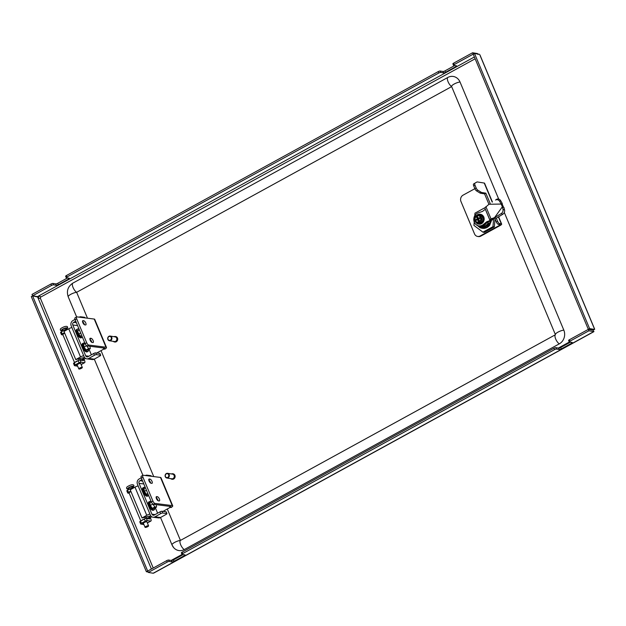 <?xml version="1.0" encoding="UTF-8"?>
<svg xmlns="http://www.w3.org/2000/svg" width="626" height="626" viewBox="0 0 626 626"><rect width="100%" height="100%" fill="white"/><g stroke="black" fill="none" stroke-linecap="round" stroke-linejoin="round"><path stroke-width="0.94" d="M473.248 54.188L472.575 52.764L453.639 63.148L454.233 64.556A1.581 0.407 157.3 0 0 453.474 65.276A1.581 0.407 157.3 0 0 453.647 65.378L456.448 65.824A1.581 0.407 -22.7 0 1 456.612 65.918A1.581 0.407 -22.7 0 1 455.861 66.646L445.571 72.287A1.581 0.407 -22.7 0 1 443.584 72.882L440.782 72.428A1.581 0.407 157.3 0 0 438.795 73.023L66.982 276.966A1.581 0.407 157.3 0 0 66.223 277.694A1.581 0.407 157.3 0 0 66.395 277.787L69.196 278.234A1.581 0.407 -22.7 0 1 69.369 278.335A1.581 0.407 -22.7 0 1 68.61 279.055L58.32 284.705A1.581 0.407 -22.7 0 1 56.332 285.292L53.531 284.846A1.581 0.407 157.3 0 0 51.543 285.44L32.615 295.824L32.02 294.416L50.956 284.032A1.581 0.407 -22.7 0 1 52.944 283.437L53.531 284.846M473.162 54.172L454.233 64.556M438.795 73.023L438.2 71.614L66.395 275.557L66.982 276.966M568.768 340.591A1.581 0.407 -22.7 0 1 568.604 340.497A1.581 0.407 -22.7 0 1 569.355 339.777L588.291 329.393L588.878 330.802L569.95 341.186A1.581 0.407 157.3 0 0 569.19 341.906A1.581 0.407 157.3 0 0 569.363 341.999L572.164 342.453A1.581 0.407 -22.7 0 1 572.328 342.547A1.581 0.407 -22.7 0 1 571.577 343.267L561.279 348.917A1.581 0.407 -22.7 0 1 559.292 349.511L556.491 349.058A1.581 0.407 157.3 0 0 554.511 349.652L553.916 348.244A1.581 0.407 -22.7 0 1 555.904 347.649L556.491 349.058M181.524 553.008A1.581 0.407 -22.7 0 1 181.352 552.907A1.581 0.407 -22.7 0 1 182.103 552.187L182.698 553.595L554.511 349.652M182.103 552.187L553.916 348.244M592.227 330.027L591.523 329.863A1.581 1.409 99.1 0 1 591.523 329.832M474.391 56.974L37.513 296.607L38.515 296.669C39.587 295.981 40.275 296.145 40.588 297.154A1.581 1.409 99.1 0 1 40.291 298.039C39.454 298.68 38.804 298.383 38.358 297.154L32.583 295.895L147.673 571.014L146.382 571.718L31.3 296.599L32.583 295.895M478.014 54.47L477.661 54M37.513 296.607L32.615 295.824M472.575 52.764L477.474 53.554M56.332 285.292L55.745 283.883L52.944 283.437M55.745 283.883A1.581 0.407 157.3 0 0 57.725 283.296L58.32 284.705M67.459 277.96L57.725 283.296M65.808 276.379A1.581 0.407 -22.7 0 1 65.636 276.285A1.581 0.407 -22.7 0 1 66.395 275.557M438.2 71.614A1.581 0.407 -22.7 0 1 440.188 71.028L440.782 72.428M443.584 72.882L442.989 71.474L440.188 71.028M442.989 71.474A1.581 0.407 157.3 0 0 444.976 70.879L445.571 72.287M454.703 65.542L444.976 70.879M453.052 63.969A1.581 0.407 -22.7 0 1 452.888 63.868A1.581 0.407 -22.7 0 1 453.639 63.148M593.886 331.467L593.518 330.966M154.309 572.579L153.229 573.236L148.323 572.446L167.259 562.062L166.672 560.653A1.581 0.407 -22.7 0 1 168.652 560.059L169.247 561.467A1.581 0.407 157.3 0 0 167.259 562.062M148.323 572.446L147.736 571.037L166.672 560.653M593.19 330.176L588.291 329.393M182.698 553.595A1.581 0.407 157.3 0 0 181.939 554.315A1.581 0.407 157.3 0 0 182.111 554.417L184.913 554.863A1.581 0.407 -22.7 0 1 185.085 554.957A1.581 0.407 -22.7 0 1 184.326 555.685L174.036 561.326A1.581 0.407 -22.7 0 1 172.048 561.921L171.454 560.513L168.652 560.059M171.454 560.513A1.581 0.407 157.3 0 0 173.441 559.918L174.036 561.326M183.175 554.581L173.441 559.918M559.292 349.511L558.705 348.103L555.904 347.649M558.705 348.103A1.581 0.407 157.3 0 0 560.693 347.508L561.279 348.917M570.419 342.172L560.693 347.508M172.048 561.921L169.247 561.467M153.229 573.236L593.777 331.584L588.878 330.802M148.143 572L146.382 571.718M479.978 55.205L594.614 329.253L593.213 330.105L588.315 329.315L473.225 54.196L474.516 53.492L589.598 328.611L588.315 329.315M594.504 329.401L589.598 328.611M479.414 54.282L474.516 53.492M81.083 364.504L84.353 362.712A2.762 1.017 61.3 0 0 84.651 362.665A2.762 1.017 61.3 0 0 84.549 360.443L84.048 359.246M84.353 362.712L81.02 362.172A1.581 0.407 157.3 0 0 79.04 362.767L78.156 360.654A1.581 0.407 -22.7 0 1 80.144 360.06L83.469 360.599L83.25 359.692M62.983 334.949L61.638 334.73A1.581 0.407 157.3 0 1 61.465 334.636A1.581 0.407 157.3 0 1 62.224 333.916L64.494 332.664M60.753 332.617A1.581 0.407 -22.7 0 1 60.581 332.523A1.581 0.407 -22.7 0 1 61.34 331.803L65.198 329.683A1.581 0.407 -22.7 0 1 67.185 329.088L67.96 329.213M64.642 333.024A2.567 0.657 157.3 0 0 63.602 333.846M79.04 362.767L75.175 364.888A1.581 0.407 157.3 0 0 74.424 365.607A1.581 0.407 157.3 0 0 74.588 365.701L77.671 366.202M78.156 360.654L74.291 362.775L75.175 364.888M73.712 363.589A1.581 0.407 -22.7 0 1 73.539 363.495A1.581 0.407 -22.7 0 1 74.291 362.775M147.337 522.874L150.6 521.082A2.762 1.017 61.3 0 0 150.897 521.043A2.762 1.017 61.3 0 0 150.796 518.813L150.295 517.624M150.6 521.082L147.274 520.55A1.581 0.407 157.3 0 0 145.287 521.145L144.403 519.032A1.581 0.407 -22.7 0 1 146.39 518.438L149.763 518.97L149.504 518.07M129.23 493.319L127.884 493.108A1.581 0.407 157.3 0 1 127.712 493.006A1.581 0.407 157.3 0 1 128.471 492.286L130.748 491.042M127 490.995A1.581 0.407 -22.7 0 1 126.835 490.901A1.581 0.407 -22.7 0 1 127.587 490.174L131.444 488.061A1.581 0.407 -22.7 0 1 133.432 487.466L134.207 487.591M130.897 491.394A2.567 0.657 157.3 0 0 129.848 492.216M145.287 521.145L141.429 523.258A1.581 0.407 157.3 0 0 140.67 523.978A1.581 0.407 157.3 0 0 140.842 524.079L143.917 524.572M144.403 519.032L140.545 521.145L141.429 523.258M139.958 521.967A1.581 0.407 -22.7 0 1 139.786 521.873A1.581 0.407 -22.7 0 1 140.545 521.145M108.048 337.578A1.972 1.761 -80.9 0 0 111.225 339.182A1.972 1.761 -80.9 0 0 108.048 337.578M111.718 339.378A2.371 2.113 99.1 0 1 107.907 337.445A2.371 2.113 99.1 0 1 111.718 339.378M114.621 341.976A2.762 2.465 -80.9 0 0 117.461 340.411A2.762 2.465 -80.9 0 0 115.497 336.53M113.259 341.358A2.762 2.465 -80.9 0 0 117.109 340.356A2.762 2.465 -80.9 0 0 114.01 336.686M109.433 340.747L114.511 341.561A2.371 2.113 -80.9 0 0 115.262 336.89L110.184 336.068M165.46 474.829A1.972 1.761 -80.9 0 0 168.637 476.441A1.972 1.761 -80.9 0 0 165.46 474.829M169.13 476.636A2.371 2.113 99.1 0 1 165.319 474.696A2.371 2.113 99.1 0 1 169.13 476.636M172.04 479.234A2.762 2.465 -80.9 0 0 174.873 477.669A2.762 2.465 -80.9 0 0 172.917 473.788M170.671 478.616A2.762 2.465 -80.9 0 0 174.521 477.607A2.762 2.465 -80.9 0 0 171.422 473.945M166.852 478.006L171.923 478.82A2.371 2.113 -80.9 0 0 172.682 474.148L167.604 473.326M451.651 86.607L76.646 292.303L87.483 318.211M101.255 351.139L153.73 476.582M167.502 509.509L180.437 540.418L555.372 334.761M184.263 549.573A5.368 1.98 61.3 0 1 180.664 544.722A5.368 1.98 61.3 0 1 180.437 540.418A5.368 1.377 157.3 0 0 174.568 542.445A5.368 1.377 157.3 0 0 172.001 544.902A5.368 1.377 157.3 0 0 172.072 545.011A10.259 9.171 -80.9 0 0 173.605 547.547A10.259 9.171 -80.9 0 0 184.263 549.573L559.292 343.862A10.259 9.171 -80.9 0 0 563.823 330.129L460.032 82.006A10.259 9.171 -80.9 0 0 447.84 77.444L72.819 283.148A10.259 9.171 -80.9 0 0 72.397 283.398C67.78 286.818 66.387 291.278 68.211 296.779L76.638 316.928A2.371 0.931 60.8 0 0 76.708 318.853L86.717 342.782A2.371 0.931 60.8 0 0 88.704 345.036L106.005 347.219A3.944 1.009 157.3 0 1 106.483 347.461L94.706 319.307A3.944 1.009 -22.7 0 0 94.229 319.057L106.005 347.219M91.13 338.337A2.371 0.931 -119.2 0 1 93.125 340.591A2.371 0.931 -119.2 0 1 93.172 342.516A2.371 0.931 -119.2 0 1 92.898 342.563L92.163 342.469A2.371 0.931 -119.2 0 1 90.308 340.521A2.371 0.931 -119.2 0 1 90.128 338.29A2.371 0.931 -119.2 0 1 90.394 338.243L91.13 338.337L89.87 339.049M91.803 342.336A2.371 0.931 60.8 0 0 91.537 341.475A2.371 0.931 60.8 0 0 89.909 339.355M85.762 322.993A2.371 0.931 60.8 0 0 83.774 320.747L83.039 320.653A2.371 0.931 60.8 0 0 82.765 320.692A2.371 0.931 60.8 0 0 82.953 322.922A2.371 0.931 60.8 0 0 84.8 324.871L85.543 324.964A2.371 0.931 60.8 0 0 85.809 324.917A2.371 0.931 60.8 0 0 85.762 322.993M82.546 321.764A2.371 0.931 -119.2 0 1 84.181 323.877A2.371 0.931 -119.2 0 1 84.447 324.745M86.779 358.847L92.296 359.543A3.944 3.482 97.2 0 0 94.26 359.152L99.964 355.959A1.581 0.407 157.3 0 0 100.684 355.255A1.581 0.407 157.3 0 0 100.489 355.161L96.443 354.645A1.581 0.407 157.3 0 0 94.44 355.263L88.743 358.455A3.944 3.482 -82.8 0 1 86.779 358.847A3.944 3.482 -82.8 0 1 84.103 356.703L71.207 325.872A3.944 3.482 -82.8 0 1 72.898 320.582L74.995 319.409M88.853 356.217L85.684 355.818L72.788 324.988A1.972 1.745 -82.8 0 1 73.633 322.343L75.723 321.177M96.756 353.017L103.759 349.105A1.972 0.509 157.3 0 0 104.659 348.228A1.972 0.509 157.3 0 0 104.425 348.103L87.124 345.92A2.371 0.931 -119.2 0 1 85.136 343.666L86.717 342.782M104.683 349.222A3.944 1.009 157.3 0 0 106.483 347.461M76.708 318.853L75.12 319.737A2.371 0.931 -119.2 0 1 75.073 317.812L76.654 316.928A2.371 0.931 60.8 0 1 76.928 316.881L94.229 319.057M75.12 319.737L85.136 343.666M79.087 317.155A1.581 0.407 -22.7 0 1 80.605 316.779L84.651 317.288A1.581 0.407 -22.7 0 1 84.839 317.39L85.058 317.906M85.684 355.818A1.972 1.745 -82.8 0 0 88.008 356.695L93.704 353.502A1.581 0.407 -22.7 0 1 95.708 352.892L96.443 354.645M100.489 355.161L99.753 353.4A1.581 0.407 -22.7 0 1 99.949 353.494L100.684 355.255M99.753 353.4L95.708 352.892M474.907 188.723L476.19 188.019A2.371 0.876 61.3 0 0 477.779 190.155L481.136 192.229L479.852 192.933L476.496 190.867A2.371 0.876 -118.7 0 1 474.907 188.723L473.702 185.852A2.371 0.876 -118.7 0 1 473.608 183.958L476.871 182.041A4.734 1.745 -118.7 0 1 476.902 182.025A4.734 1.745 -118.7 0 1 477.411 181.955L484.234 183.05A3.161 0.806 157.3 0 1 484.579 183.246L492.419 201.987M498.609 216.792L501.653 224.069A3.161 0.806 -22.7 0 0 501.316 223.873L499.564 223.592L498.28 224.304A2.371 0.876 -118.7 0 1 496.348 222.019L494.712 218.106M474.891 183.246A2.371 0.876 61.3 0 0 474.993 185.147L473.702 185.852M476.19 188.019L474.993 185.147M481.136 192.229A4.734 1.745 61.3 0 0 481.824 192.511L480.541 193.215L484.571 193.864L485.854 193.16L481.824 192.511M496.348 222.019L497.631 221.314L496.316 218.169M490.15 203.434L485.854 193.16M497.631 221.314A2.371 0.876 61.3 0 0 499.564 223.592M474.884 188.676L463.06 195.163A4.734 4.233 -80.9 0 0 460.963 201.502L474.508 233.881A4.734 4.233 -80.9 0 0 477.615 236.44A4.734 4.233 -80.9 0 0 480.134 235.986L499.438 225.399A1.581 0.407 -22.7 0 0 500.197 224.679A1.581 0.407 -22.7 0 0 500.025 224.585L498.28 224.304M488.929 204.287L484.571 193.864M479.852 192.933A4.734 1.745 61.3 0 0 480.541 193.215M476.871 182.041L473.608 183.958M480.134 235.986L480.838 236.104A4.734 4.233 99.1 0 1 478.319 236.558L477.615 236.44M480.838 236.104L500.143 225.509A3.161 0.806 -22.7 0 0 501.653 224.069M74.557 362.626L62.921 334.8A3.396 0.869 -22.7 0 1 64.47 333.29A3.396 0.869 -22.7 0 1 64.705 333.157M74.885 362.454A3.396 0.869 -22.7 0 1 76.247 361.445A3.396 0.869 -22.7 0 1 78.61 360.435M85.543 358.416L82.045 360.373M80.042 360.052L80.543 359.927A2.567 0.657 157.3 0 0 83.868 357.915A2.567 0.657 157.3 0 0 82.46 357.884L75.762 359.598L80.511 356.937L68.735 328.783A3.553 0.908 -22.7 0 1 71.904 327.531M68.735 328.783L63.985 331.444L75.762 359.598M83.681 355.693A3.553 0.908 157.3 0 0 80.511 356.937M82.319 367.454L80.676 363.518A1.901 0.485 157.3 0 0 78.993 363.698A1.901 0.485 157.3 0 0 77.162 364.981L78.813 368.925A1.901 0.485 157.3 0 0 80.488 368.745A1.901 0.485 157.3 0 0 82.319 367.454A1.901 0.485 157.3 0 0 80.637 367.634A1.901 0.485 157.3 0 0 78.813 368.925M66.325 329.213L66.035 328.533A1.901 0.485 157.3 0 0 64.361 328.713A1.901 0.485 157.3 0 0 62.53 329.996L62.921 330.935M482.654 211.291L481.582 211.745M477.466 225.501L480.291 227.856L483.084 228.279L484.657 227.293L482.928 227.629C480.541 227.794 478.593 226.925 477.082 225.016M482.372 227.661L484.657 227.293M484.876 227.473L483.209 228.294L481.66 228.216M481.926 228.255L483.608 228.365L485.181 227.379M485.4 227.559L483.734 228.38L482.184 228.302M484.133 228.443L485.706 227.457M490.51 220.915L488.71 225.235L487.513 225.994M487.231 226.236L489.109 225.297L490.94 220.759M491.074 220.712L489.235 225.321L488.037 226.08M487.756 226.315L489.634 225.383L491.504 220.469M499.673 201.392A3.161 2.715 -124.6 0 0 495.706 199.944A3.161 2.715 -124.6 0 0 495.557 200.038L496.551 199.35A3.161 2.715 55.4 0 1 496.708 199.256A3.161 2.715 55.4 0 1 500.675 200.703L499.673 201.392L501.199 204.053L488.969 204.256A3.161 2.817 -80.9 0 0 488.836 204.35L484.829 207.949L489.767 219.749L490.424 220.172L490.033 220.54L485.322 209.28L482.842 211.165A3.161 2.817 99.1 0 1 482.012 211.604L478.28 212.824A6.706 5.994 -80.9 0 0 477.278 213.255A6.706 5.994 -80.9 0 0 473.819 220.313A6.706 5.994 -80.9 0 0 478.718 225.861A6.706 5.994 -80.9 0 0 482.286 225.219A6.706 5.994 -80.9 0 0 483.202 224.609L484.258 224.773A6.706 5.994 -80.9 0 1 483.335 225.391A6.706 5.994 -80.9 0 1 479.766 226.033L484.258 224.773L487.427 222.207A3.161 2.817 99.1 0 1 488.249 221.737L491.12 220.688A3.193 0.822 -22.7 0 0 492.607 219.256L492.474 218.92M488.969 223.224L486.66 226.142L488.969 223.224L489.602 223.521A8.568 7.653 -80.9 0 0 490.401 220.955M486.707 226.15L488.585 225.211L489.602 223.521M486.66 226.142L484.587 227.277M488.53 221.635A7.105 6.346 99.1 0 1 481.347 226.69L479.884 226.448A7.105 6.346 -80.9 0 0 486.355 223.075M483.554 221.549L483.303 221.964M484 220.336L483.851 220.79M483.867 216.995L483.726 216.979A5.016 4.476 99.1 0 1 483.194 222.136A5.016 4.476 99.1 0 1 478.851 224.163A5.016 4.476 99.1 0 1 478.733 224.147M484.258 219.53L484.148 219.061M484.211 218.231L484.015 217.825M478.835 219.546L478.577 220.508L478.17 219.538L478.702 219.624L477.474 217.864L478.405 218.92L479.133 218.764M478.014 217.566L477.474 217.864M478.577 220.508L479.117 220.211M478.467 218.357L479.047 218.568L479.649 217.613L479.946 218.317L478.624 219.037L479.626 221.432M478.405 218.92L476.05 219.585L476.347 220.289L478.014 219.624L479.336 222.793L481.574 221.494L481.957 216.956L478.632 214.452L476.981 215.485L478.334 218.333L479.649 217.613M476.981 215.43L476.394 215.751L477.881 218.834M476.05 219.585L477.364 218.865L476.01 216.017L476.394 215.751M479.336 222.793L478.663 222.363L477.661 219.57M477.106 215.79A3.279 2.927 99.1 0 1 479.508 221.534L479.946 222.207M476.316 216.346A3.279 2.927 -80.9 0 0 477.388 222.167M478.428 215.704A3.279 2.927 -80.9 0 0 477.278 215.814M478.546 222.058A3.279 2.927 99.1 0 1 476.136 216.314M478.663 222.363A3.607 3.224 99.1 0 1 476.01 216.017M476.981 215.485A3.607 3.224 99.1 0 1 479.633 221.831M476.042 215.696L474.915 216.494L474.531 221.033L477.857 223.529L478.984 222.739M481.574 221.494L482.654 221.667L478.945 223.701L477.857 223.529M478.632 214.452L479.712 214.632L483.045 217.128L482.654 221.667M483.045 217.128L481.957 216.956M489.023 225.681L487.153 227.105A8.044 7.183 99.1 0 1 485.056 227.856M489.469 225.462A8.435 7.535 99.1 0 1 483.859 228.326M495.033 218.881L494.352 226.886L484.328 232.387L482.928 232.168L492.952 226.667L493.648 218.49M484.806 207.769L474.977 213.161L474.758 215.767M474.226 222.011L473.937 225.415L482.928 232.168M494.352 226.886L492.952 226.667M502.795 214.264L501.223 213.583A3.161 2.191 -66.7 0 0 502.991 209.334L504.564 210.007A3.161 2.191 113.3 0 1 502.795 214.264L496.128 218.286L494.563 217.613L502.357 206.815L502.991 209.334M501.223 213.583L494.556 217.605L502.349 206.807L503.922 207.488L504.564 210.007M500.675 200.703L502.201 203.364L501.199 204.068L502.255 204.232A2.402 1.064 89.1 0 0 502.201 203.364M488.969 204.256L501.199 204.068L502.349 206.807L503.398 206.979L502.255 204.232M503.922 207.488A2.402 0.532 35.8 0 0 503.398 206.979M491.081 220.712L490.033 220.54L487.2 221.573L488.249 221.737M487.2 221.573A3.161 2.817 99.1 0 0 486.379 222.034L483.202 224.609M494.556 217.605A3.161 2.817 -80.9 0 1 494.407 217.668L491.019 218.897L492.067 219.069L495.252 217.911M490.095 219.882L491.926 219.045L489.798 219.781L491.019 218.897L485.87 206.603M490.041 220.54L491.12 220.688M157.384 496.715A2.371 0.931 -119.2 0 1 159.372 498.961A2.371 0.931 -119.2 0 1 159.427 500.894A2.371 0.931 -119.2 0 1 159.153 500.941L158.417 500.847A2.371 0.931 -119.2 0 1 156.563 498.891A2.371 0.931 -119.2 0 1 156.375 496.668A2.371 0.931 -119.2 0 1 156.649 496.621L157.384 496.715L156.117 497.42M158.057 500.714A2.371 0.931 60.8 0 0 157.791 499.853A2.371 0.931 60.8 0 0 156.156 497.733M152.008 481.371A2.371 0.931 60.8 0 0 150.021 479.117L149.285 479.023A2.371 0.931 60.8 0 0 149.011 479.07A2.371 0.931 60.8 0 0 149.199 481.292A2.371 0.931 60.8 0 0 151.054 483.249L151.789 483.342A2.371 0.931 60.8 0 0 152.063 483.295A2.371 0.931 60.8 0 0 152.008 481.371M148.8 480.134A2.371 0.931 -119.2 0 1 150.428 482.255A2.371 0.931 -119.2 0 1 150.694 483.115M153.026 517.225L158.55 517.921A3.944 3.482 97.2 0 0 160.514 517.522L166.211 514.337A1.581 0.407 157.3 0 0 166.931 513.633A1.581 0.407 157.3 0 0 166.743 513.531L162.69 513.023A1.581 0.407 157.3 0 0 160.686 513.641L154.99 516.826A3.944 3.482 -82.8 0 1 153.026 517.225A3.944 3.482 -82.8 0 1 150.35 515.081L137.454 484.25A3.944 3.482 -82.8 0 1 139.152 478.96L141.249 477.787M155.099 514.595L151.938 514.196L139.042 483.366A1.972 1.745 -82.8 0 1 139.888 480.713L141.969 479.547M163.01 511.395L170.006 507.475A1.972 0.509 157.3 0 0 170.906 506.598A1.972 0.509 157.3 0 0 170.671 506.473L153.37 504.298A2.371 0.931 -119.2 0 1 151.382 502.044L152.963 501.16A2.371 0.931 60.8 0 0 154.951 503.406L172.252 505.589A3.944 1.009 157.3 0 1 172.729 505.839L160.952 477.685A3.944 1.009 -22.7 0 0 160.475 477.435L172.252 505.589M170.929 507.592A3.944 1.009 157.3 0 0 172.729 505.839M142.955 477.223L141.374 478.115A2.371 0.931 -119.2 0 1 141.319 476.183L142.9 475.298A2.371 0.931 60.8 0 0 142.955 477.223L152.963 501.16M160.475 477.435L143.174 475.251A2.371 0.931 60.8 0 0 142.9 475.298L94.291 359.128M141.374 478.115L151.382 502.044M145.342 475.525A1.581 0.407 -22.7 0 1 146.852 475.15L150.897 475.666A1.581 0.407 -22.7 0 1 151.093 475.76L151.304 476.276M151.938 514.196A1.972 1.745 -82.8 0 0 154.254 515.065L159.951 511.88A1.581 0.407 -22.7 0 1 161.954 511.262L162.69 513.023M166.743 513.531L166.007 511.771A1.581 0.407 -22.7 0 1 166.195 511.872L166.931 513.633M166.007 511.771L161.954 511.262M140.811 521.004L129.167 493.171A3.396 0.869 -22.7 0 1 130.717 491.66A3.396 0.869 -22.7 0 1 130.951 491.535M141.132 520.824A3.396 0.869 -22.7 0 1 142.493 519.815A3.396 0.869 -22.7 0 1 144.856 518.805M151.789 516.786L148.292 518.743M146.288 518.43L146.789 518.305A2.567 0.657 157.3 0 0 150.115 516.293A2.567 0.657 157.3 0 0 148.714 516.262L142.008 517.968L146.758 515.315L134.981 487.153A3.553 0.908 -22.7 0 1 138.15 485.909M134.981 487.153L130.231 489.814L142.008 517.968M149.927 514.063A3.553 0.908 157.3 0 0 146.758 515.315M148.573 525.832L146.922 521.888A1.901 0.485 157.3 0 0 145.24 522.068A1.901 0.485 157.3 0 0 143.409 523.359L145.06 527.295A1.901 0.485 157.3 0 0 146.742 527.115A1.901 0.485 157.3 0 0 148.573 525.832A1.901 0.485 157.3 0 0 146.891 526.012A1.901 0.485 157.3 0 0 145.06 527.295M132.571 487.591L132.289 486.903A1.901 0.485 157.3 0 0 130.607 487.083A1.901 0.485 157.3 0 0 128.776 488.374L129.167 489.305M79.228 329.558A4.656 1.831 60.8 0 0 78.453 329.104A4.656 1.831 60.8 0 0 77.436 329.166A4.656 1.831 60.8 0 0 78.391 334.347A4.656 1.831 60.8 0 0 82.202 337.148A4.656 1.831 60.8 0 0 82.342 336.999M82.358 337.038A4.734 1.862 -119.2 0 1 82.178 337.25A4.734 1.862 -119.2 0 1 82.069 337.328A4.734 1.862 -119.2 0 1 78.211 334.253A4.734 1.862 -119.2 0 1 77.334 329.135A4.734 1.862 -119.2 0 1 77.444 329.057A4.734 1.862 -119.2 0 1 78.367 329.065A4.734 1.862 -119.2 0 1 78.406 329.088M76.748 329.464A4.734 1.862 60.8 0 0 76.622 329.519A4.734 1.862 60.8 0 0 76.513 329.597A4.734 1.862 60.8 0 0 76.145 330.309A4.734 1.862 60.8 0 0 77.303 334.566A4.734 1.862 60.8 0 0 80.324 337.782A4.734 1.862 60.8 0 0 81.247 337.79A4.734 1.862 60.8 0 0 81.357 337.711M81.834 335.786L80.879 336.326L78.696 334.088L77.64 330.919L79.291 329.699M79.392 329.941L77.64 330.919M80.668 332.985L78.696 334.088M80.284 337.758A4.656 1.831 -119.2 0 1 80.238 337.743A4.656 1.831 -119.2 0 1 77.272 334.581A4.656 1.831 -119.2 0 1 76.129 330.403A4.656 1.831 -119.2 0 1 76.137 330.356M85.042 343.58A4.656 1.831 60.8 0 0 84.338 343.181A4.656 1.831 60.8 0 0 82.968 345.02A4.656 1.831 60.8 0 0 85.723 350.317A4.656 1.831 60.8 0 0 88.446 350.521A4.656 1.831 60.8 0 0 88.477 349.715M88.438 350.568A4.734 1.862 -119.2 0 1 88.43 350.615A4.734 1.862 -119.2 0 1 87.961 351.405A4.734 1.862 -119.2 0 1 85.034 349.707A4.734 1.862 -119.2 0 1 82.859 345.02A4.734 1.862 -119.2 0 1 83.336 343.134A4.734 1.862 -119.2 0 1 84.252 343.15A4.734 1.862 -119.2 0 1 84.299 343.165M86.169 351.835A4.656 1.831 -119.2 0 1 86.13 351.82A4.656 1.831 -119.2 0 1 82.022 345.552A4.656 1.831 -119.2 0 1 82.022 344.48A4.656 1.831 -119.2 0 1 82.029 344.433M83.336 343.134L82.507 343.596A4.734 1.862 60.8 0 0 82.037 344.386A4.734 1.862 60.8 0 0 82.037 345.474A4.734 1.862 60.8 0 0 86.216 351.859A4.734 1.862 60.8 0 0 87.131 351.867L87.961 351.405M86.576 345.669L88.626 348.572L90.293 348.698L89.948 346.28M90.293 348.698L87.757 350.114L86.098 349.997L84.048 347.109L83.657 344.355L85.089 343.557M86.576 345.693L84.048 347.109M88.626 348.572L86.098 349.997M145.404 487.873A4.656 1.831 60.8 0 0 144.7 487.474A4.656 1.831 60.8 0 0 143.331 489.313A4.656 1.831 60.8 0 0 145.717 494.219A4.656 1.831 60.8 0 0 148.589 495.369M148.612 495.416A4.734 1.862 -119.2 0 1 148.315 495.698A4.734 1.862 -119.2 0 1 145.396 494A4.734 1.862 -119.2 0 1 143.221 489.313A4.734 1.862 -119.2 0 1 143.69 487.435A4.734 1.862 -119.2 0 1 144.614 487.443A4.734 1.862 -119.2 0 1 144.661 487.458M146.531 496.136A4.656 1.831 -119.2 0 1 146.492 496.121A4.656 1.831 -119.2 0 1 142.384 489.845A4.656 1.831 -119.2 0 1 142.376 488.773A4.656 1.831 -119.2 0 1 142.384 488.734M143.69 487.435L142.869 487.897A4.734 1.862 60.8 0 0 142.399 488.687A4.734 1.862 60.8 0 0 142.399 489.775A4.734 1.862 60.8 0 0 146.578 496.152A4.734 1.862 60.8 0 0 147.493 496.16L148.315 495.698M148.174 494.383L146.453 494.29L144.41 491.41L144.019 488.648L145.443 487.85M146.453 490.26L144.41 491.41M147.822 493.523L146.453 494.29M151.289 501.95A4.656 1.831 60.8 0 0 150.592 501.551A4.656 1.831 60.8 0 0 149.223 503.39A4.656 1.831 60.8 0 0 151.969 508.695A4.656 1.831 60.8 0 0 154.7 508.899A4.656 1.831 60.8 0 0 154.724 508.093M154.692 508.946A4.734 1.862 -119.2 0 1 154.685 508.993A4.734 1.862 -119.2 0 1 154.207 509.775A4.734 1.862 -119.2 0 1 151.289 508.077A4.734 1.862 -119.2 0 1 149.113 503.39A4.734 1.862 -119.2 0 1 149.583 501.512A4.734 1.862 -119.2 0 1 150.506 501.52A4.734 1.862 -119.2 0 1 150.545 501.536M152.423 510.213A4.656 1.831 -119.2 0 1 152.376 510.198A4.656 1.831 -119.2 0 1 148.268 503.922A4.656 1.831 -119.2 0 1 148.268 502.85A4.656 1.831 -119.2 0 1 148.276 502.811M149.583 501.512L148.761 501.974A4.734 1.862 60.8 0 0 148.284 502.764A4.734 1.862 60.8 0 0 148.292 503.852A4.734 1.862 60.8 0 0 152.462 510.229A4.734 1.862 60.8 0 0 153.386 510.237L154.207 509.775M152.822 504.04L154.88 506.95L156.539 507.076L156.203 504.65M156.539 507.076L154.004 508.492L152.345 508.367L150.295 505.487L149.911 502.725L151.335 501.927M152.83 504.071L150.295 505.487M154.88 506.95L152.345 508.367M569.355 339.777L569.95 341.186M569.386 342.007L558.369 348.048M182.135 554.417L171.117 560.458M40.588 297.154L475.15 58.789M153.229 568.025L40.291 298.039M51.543 285.44L50.956 284.032M37.49 296.685L151.414 569.026M184.326 555.685L183.919 554.706M571.577 343.267L571.162 342.289M68.61 279.055L68.203 278.077M455.861 66.646L455.454 65.667M83.493 360.271L83.031 360.529M67.185 329.088L67.373 329.542M65.566 330.559L65.198 329.683M61.34 331.803L62.224 333.916M80.144 360.06L81.02 362.172M149.747 518.649L149.285 518.899M133.432 487.466L133.62 487.92M131.812 488.929L131.444 488.061M127.587 490.174L128.471 492.286M146.39 518.438L147.274 520.55M72.819 283.148A5.368 1.98 -118.7 0 0 73.046 287.459A5.368 1.98 -118.7 0 0 76.646 292.303A5.368 1.377 157.3 0 0 70.785 294.322A5.368 1.377 157.3 0 0 68.211 296.779M451.636 86.576A5.368 1.98 -118.7 0 1 448.067 81.716A5.368 1.98 -118.7 0 1 447.84 77.444M451.675 86.591A5.368 1.377 -22.7 0 1 451.596 86.482A5.368 1.377 -22.7 0 1 454.374 83.915A5.368 1.377 -22.7 0 1 460.032 82.006M504.298 212.457L555.387 334.597A5.368 1.377 -22.7 0 1 558.165 332.038A5.368 1.377 -22.7 0 1 563.823 330.129M555.364 334.785A5.368 1.98 61.3 0 0 555.755 339.167A5.368 1.98 61.3 0 0 559.292 343.862M82.507 321.451L83.774 320.747M89.095 349.371L91.365 354.809M77.569 325.59L72.788 324.988M103.282 347.954L103.759 349.105M88.704 345.036L87.124 345.92M82.585 320.903L83.039 320.653M89.941 338.502L90.394 338.243M76.356 322.687L73.633 322.343M80.605 316.779L80.848 317.374M84.901 317.883L84.651 317.288M94.26 359.152L88.743 358.455M94.44 355.263L93.704 353.502M501.316 223.873L498.398 216.909M492.216 202.12L484.234 183.05M477.779 190.155L476.496 190.867M499.438 225.399L499.032 224.421M78.516 358.894L79.079 360.247M79.956 358.526L80.543 359.927M66.286 329.127A3.161 0.806 157.3 0 0 67.029 327.899A3.161 0.806 157.3 0 0 64.408 328.345A3.161 0.806 157.3 0 0 61.473 330.098A3.161 0.806 157.3 0 0 62.78 330.598M477.622 225.563A7.105 6.346 -80.9 0 0 479.884 226.448L477.591 225.556M476.355 215.751A4.883 4.359 99.1 0 1 483.335 216.987A4.883 4.359 99.1 0 1 481.543 223.294A4.883 4.359 99.1 0 1 475.791 222.128M480.33 214.249A5.016 4.476 99.1 0 1 480.439 214.264L476.269 215.735A5.016 4.476 99.1 0 1 480.22 214.233A5.016 4.476 99.1 0 1 483.507 216.94A5.016 4.476 99.1 0 1 482.975 222.105A5.016 4.476 99.1 0 1 478.624 224.131A5.016 4.476 99.1 0 1 475.627 222.011M483.742 216.987L480.439 214.264A5.016 4.476 99.1 0 1 483.726 216.979C484.626 221.432 482.99 223.826 478.851 224.163L475.322 221.408M495.557 200.038L496.551 199.35M494.407 217.668L494.845 217.738M486.379 222.034L487.427 222.207M148.761 479.821L150.021 479.117M155.342 507.749L157.619 513.187M143.816 483.968L139.042 483.366M169.529 506.332L170.006 507.475M154.951 503.406L153.37 504.298M148.831 479.281L149.285 479.023M156.195 496.872L156.649 496.621M142.603 481.058L139.888 480.713M146.852 475.15L147.102 475.744M151.148 476.261L150.897 475.666M173.605 547.547L172.001 544.902L160.546 517.506L154.99 516.826M160.686 513.641L159.951 511.88M144.762 517.272L145.334 518.625M146.202 516.904L146.789 518.305M132.54 487.505A3.161 0.806 157.3 0 0 133.275 486.277A3.161 0.806 157.3 0 0 130.654 486.723A3.161 0.806 157.3 0 0 127.727 488.476A3.161 0.806 157.3 0 0 129.026 488.969M153.793 573.064L593.902 331.663M594.7 329.253L479.899 54.814M568.604 340.497L569.19 341.906M181.352 552.907L181.939 554.315M65.636 276.285L66.223 277.694M452.888 63.868L453.474 65.276M81.13 364.598L84.651 362.665M74.424 365.607L73.539 363.495M60.581 332.523L61.465 334.636M147.376 522.976L150.897 521.043M140.67 523.978L139.786 521.873M126.835 490.901L127.712 493.006M498.711 199.099L451.596 86.482M476.902 182.025L475.611 182.729M62.796 330.63L60.957 330.661L60.346 330.082C60.605 329.276 59.188 328.986 63.836 326.905C65.918 326.146 67.185 326.193 67.631 327.038L67.616 327.875L66.301 329.166M76.92 364.582L80.558 363.057M76.192 364.888L77.28 365.271M479.766 226.033L478.718 225.861M129.042 489.008L127.203 489.039L126.601 488.46C126.851 487.654 125.443 487.364 130.083 485.275C132.164 484.516 133.432 484.563 133.878 485.416L133.862 486.253L132.555 487.537M143.166 522.953L146.805 521.435M142.438 523.258L143.534 523.641M77.444 329.057L76.622 329.519M82.069 337.328L81.247 337.79"/></g></svg>
